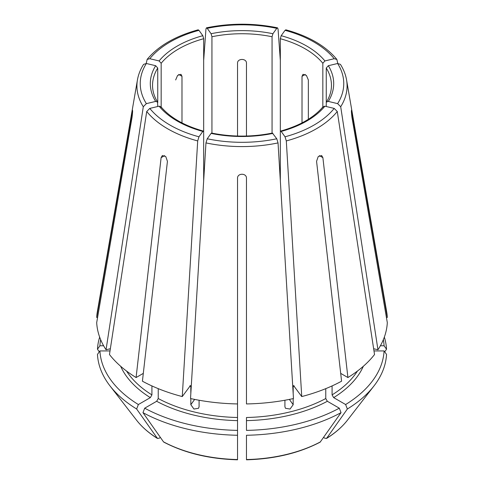 <?xml version="1.0" encoding="UTF-8"?>
<svg xmlns="http://www.w3.org/2000/svg" width="484" height="484" viewBox="0 0 484 484"><rect width="100%" height="100%" fill="white"/><g stroke="black" fill="none" stroke-linecap="round" stroke-linejoin="round"><path stroke-width="0.73" d="M161.166 107.515L161.166 63.265L159.097 60.942L149.792 58.715L147.148 59.429L146.204 63.452M159.097 60.942A91.7 52.944 180 0 1 202.82 35.695L198.966 30.329L198.186 29.839M202.82 35.695L203.673 38.72L203.673 132.059L203.334 131.11L202.82 131.43L198.966 136.797L197.696 140.929L182.262 396.565L190.484 385.506M386.42 317.468L387.309 317.468A145.375 83.932 0 0 0 386.656 311.708L346.556 79.89C345.618 74.53 343.579 69.363 340.427 64.378M383.352 339.653A142.151 82.074 0 0 1 384.084 345.77L380.382 345.77M384.084 345.77L386.534 349.236A144.601 83.484 0 0 0 384.338 337.106M386.534 349.236L384.707 351.82M143.573 64.378C140.421 69.363 138.382 74.53 137.444 79.89L97.344 311.708A145.375 83.932 0 0 0 96.691 317.468L132.519 110.219M132.586 112.022L132.078 112.022C132.785 109.069 132.785 110.794 132.078 117.188L96.691 322.628A145.375 83.932 0 0 0 106.044 349.769L110.358 348.734M157.742 106.51L157.524 102.021L155.673 101.41L146.368 103.636L143.3 106.728L106.044 349.769M155.673 101.41A91.7 52.944 180 0 1 155.673 65.715L146.368 63.489L143.591 64.372M155.673 65.715L157.742 68.032L157.742 102.741M202.82 131.43A91.7 52.944 180 0 1 159.097 106.184L149.792 108.41L146.725 111.502L109.469 354.536A145.375 83.932 0 0 0 136.089 377.544L161.112 157.657L162.358 155.533L165.776 156.586L167.434 161.311L142.417 381.192A145.375 83.932 0 0 0 182.262 396.565M159.097 106.184L160.845 106.655M189.97 385.821L190.823 386.456L190.823 393.595M272.916 133.403A91.7 52.944 180 0 1 211.084 133.403L207.231 138.775L205.96 142.907L190.527 398.544A145.375 83.932 0 0 0 237.529 403.94L237.529 178.07C237.529 172.988 246.471 172.988 246.471 178.07L246.471 403.94A145.375 83.932 0 0 0 293.473 398.544L278.04 142.907L276.769 138.775L272.413 133.082M211.084 133.403L211.587 133.082M100.648 339.653A142.151 82.074 0 0 0 99.916 345.77L103.618 345.77M97.58 317.468L96.691 317.468M99.662 337.106A144.601 83.484 0 0 0 97.465 349.236L99.293 351.82M99.916 345.77L97.465 349.236M340.694 373.376L347.911 377.544A145.375 83.932 0 0 0 374.531 354.536L337.275 111.502L334.208 108.41L324.903 106.184L323.155 106.655M324.903 106.184A91.7 52.944 180 0 1 281.18 131.43L285.034 136.797L286.304 140.929L301.738 396.565A145.375 83.932 0 0 0 341.583 381.192L316.566 161.311L318.218 156.586L321.642 155.533L322.889 157.657L347.911 377.544M281.18 131.43L280.666 131.11L280.327 132.059L280.327 38.72A89.461 51.649 180 0 1 322.834 63.265L324.903 60.942L334.208 58.715L336.852 59.429L337.796 63.452M120.661 366.273A125.247 72.31 0 0 0 150.33 397.624L138.37 404.533A142.151 82.074 0 0 1 99.916 350.936L110.019 350.936M150.33 397.624L151.915 394.884L151.915 385.923M143.306 373.376L136.089 377.544M99.916 350.936L97.465 354.403A144.601 83.484 0 0 0 109.995 385.899A144.601 83.484 0 0 0 136.633 408.998L157.463 438.456M138.37 404.533L136.633 408.998M109.995 385.899L136.494 420.106A115.579 66.731 0 0 0 157.173 438.189L158.885 438.341L160.416 437.457M337.632 103.636A101.755 58.745 0 0 0 337.632 63.489L328.327 65.715A91.7 52.944 180 0 1 328.327 101.41L337.632 103.636L340.7 106.728L377.956 349.769A145.375 83.932 0 0 0 387.309 322.628L351.922 117.188C351.215 110.794 351.215 109.069 351.922 112.022L351.414 112.022M377.956 349.769L373.642 348.734M351.481 110.219L387.309 317.468M337.632 63.489L340.409 64.372M328.327 101.41L326.476 102.021L326.258 102.741L326.258 68.032A89.461 51.649 180 0 1 331.461 85.39C331.467 91.022 329.798 96.57 326.452 102.021M328.327 65.715L326.258 68.032M144.698 408.181L142.962 412.646A144.601 83.484 0 0 0 237.529 435.261L237.529 430.385A142.151 82.074 0 0 1 144.698 408.181L156.659 401.278L158.238 398.538L158.238 388.646M142.962 412.646L163.495 441.838A115.579 66.731 0 0 0 237.529 459.546L237.529 403.94M190.823 398.61L190.823 404.715L193.963 409.047L198.531 408.284L199.087 406.693L199.087 400.238M163.495 441.838L163.84 442.14C184.84 453.115 209.397 458.995 237.517 459.8M280.327 38.72L281.18 35.695L285.034 30.329L285.814 29.839M246.471 420.62A125.247 72.31 0 0 0 327.341 401.278L339.302 408.181A142.151 82.074 0 0 1 246.471 430.385L246.471 417.498A123.009 71.021 0 0 0 325.762 398.538L325.762 388.646M327.341 401.278L325.762 398.538M284.913 400.238L284.913 406.693L285.469 408.284L290.037 409.047L293.177 404.715L293.177 398.61M293.177 393.595L293.177 386.456A123.009 71.021 0 0 0 294.272 386.159M301.738 396.565L293.516 385.506M294.03 385.821L293.177 386.456M246.471 459.286L246.471 435.261A144.601 83.484 0 0 0 341.038 412.646L320.16 442.14C299.16 453.115 274.603 458.995 246.483 459.8M339.302 408.181L341.038 412.646M332.084 385.923L332.084 394.884L333.67 397.624L345.63 404.533A142.151 82.074 0 0 0 384.084 350.936L373.981 350.936M384.084 350.936L386.534 354.403A144.601 83.484 0 0 1 374.005 385.899A144.601 83.484 0 0 1 347.367 408.998L326.537 438.456M345.63 404.533L347.367 408.998M374.005 385.899L347.506 420.106A115.579 66.731 0 0 1 326.827 438.189L325.115 438.341L323.584 437.457M211.938 133.578L211.938 36.742L211.084 33.723L207.231 28.35L206.468 27.854L205.96 28.937L203.673 60.391M211.084 33.723A91.7 52.944 180 0 1 272.916 33.723L276.769 28.35L277.532 27.854L278.04 28.937L280.327 60.391M272.062 133.578L272.062 36.742L272.916 33.723M322.834 107.515L322.834 63.265M326.258 106.51L326.258 102.741M280.327 180.726L280.327 132.059M203.673 180.726L203.673 132.059M308.344 119.306L308.344 79.957L306.396 75.395L303.026 74.312L302.016 76.303L302.016 122.906M246.471 136.028L246.471 63.023C246.471 58.274 237.529 58.274 237.529 63.023L237.529 136.028M181.984 122.906L181.984 76.303L180.974 74.312L177.604 75.395L175.656 79.957M198.966 30.329A101.755 58.745 0 0 0 149.792 58.715M161.166 63.265A89.461 51.649 180 0 1 203.673 38.72M137.444 79.89A105.076 60.663 0 0 0 143.3 106.728M146.368 63.489A101.755 58.745 0 0 0 146.368 103.636M157.548 102.021C154.202 96.57 152.533 91.022 152.539 85.39A89.461 51.649 180 0 1 157.742 68.032M146.725 111.502A105.076 60.663 0 0 0 197.696 140.929M149.792 108.41A101.755 58.745 0 0 0 198.966 136.797M189.728 386.159A123.009 71.021 0 0 0 190.823 386.456M205.96 142.907A105.076 60.663 0 0 0 278.04 142.907M207.231 138.775A101.755 58.745 0 0 0 276.769 138.775M286.304 140.929A105.076 60.663 0 0 0 337.275 111.502M285.034 136.797A101.755 58.745 0 0 0 334.208 108.41M126.566 371.071A123.009 71.021 0 0 0 151.915 394.884M340.7 106.728A105.076 60.663 0 0 0 346.556 79.89M156.659 401.278A125.247 72.31 0 0 0 237.529 420.62M158.238 398.538A123.009 71.021 0 0 0 237.529 417.498M334.208 58.715A101.755 58.745 0 0 0 285.034 30.329M281.18 35.695A91.7 52.944 180 0 1 324.903 60.942M246.471 459.546A115.579 66.731 0 0 0 320.505 441.838M333.67 397.624A125.247 72.31 0 0 0 363.339 366.273M332.084 394.884A123.009 71.021 0 0 0 357.434 371.071M276.769 28.35A101.755 58.745 0 0 0 207.231 28.35M211.938 36.742A89.461 51.649 180 0 1 272.062 36.742M322.889 157.657L319.349 155.612M161.112 157.657L164.651 155.612M178.741 74.433L181.984 76.303M293.177 404.715L289.359 399.403M190.823 404.715L194.641 399.403M305.259 74.433L302.016 76.303M147.142 59.405C158.322 45.95 175.329 36.082 198.156 29.814M160.857 106.631C169.932 117.491 184.108 125.64 203.365 131.085M211.581 133.052C231.86 137.105 252.14 137.105 272.419 133.052M280.635 131.085C299.892 125.64 314.062 117.491 323.143 106.631M136.494 420.106C141.794 426.924 148.782 433.041 157.451 438.462M336.858 59.405C325.678 45.95 308.671 36.082 285.844 29.814M347.506 420.106C342.206 426.924 335.218 433.041 326.549 438.462M277.52 27.818C253.84 23.002 230.16 23.002 206.48 27.818"/></g></svg>
